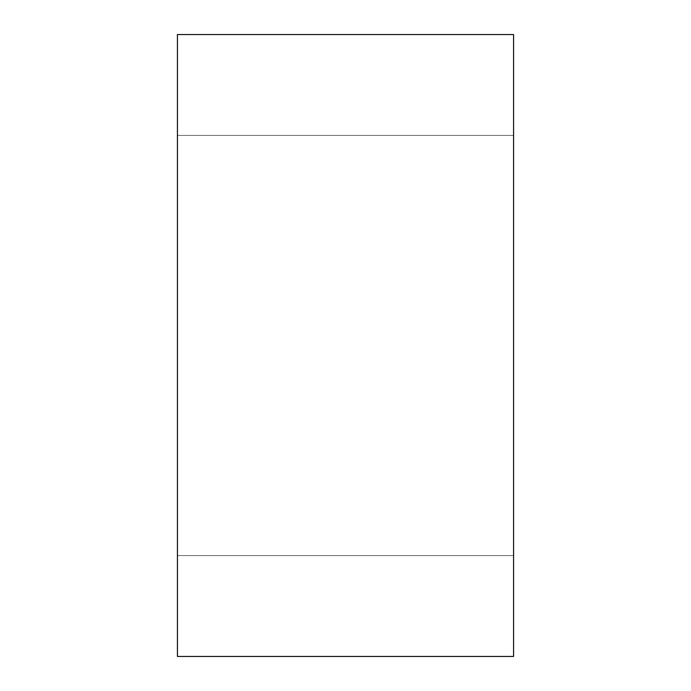 <?xml version="1.0" encoding="UTF-8"?>
<svg xmlns="http://www.w3.org/2000/svg" width="691" height="691" viewBox="0 0 691 691"><rect width="100%" height="100%" fill="white"/><g stroke="black" fill="none" stroke-linecap="round" stroke-linejoin="round"><path stroke-width="0.52" stroke-dasharray="3.46 2.59" d="M177.423 656.45L177.423 34.55L513.577 34.55L513.577 656.45L177.423 656.45M177.423 555.599L177.423 135.401L177.423 555.599L513.577 555.599L513.577 135.401L513.577 555.599L177.423 555.599M177.423 135.401L513.577 135.401L177.423 135.401"/><path stroke-width="1.04" d="M177.423 34.55L177.423 656.45L513.577 656.45L513.577 34.55L177.423 34.55"/></g></svg>
